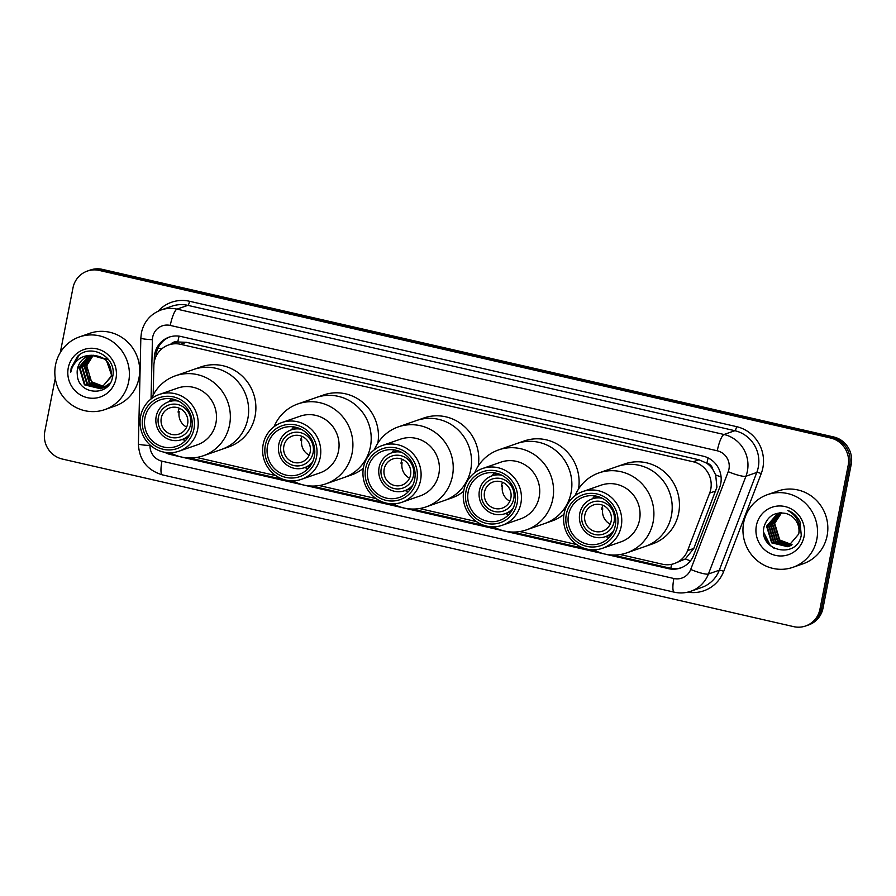 <?xml version="1.0" encoding="UTF-8"?>
<svg xmlns="http://www.w3.org/2000/svg" width="896" height="896" viewBox="0 0 896 896"><rect width="100%" height="100%" fill="white"/><g stroke="black" fill="none" stroke-linecap="round" stroke-linejoin="round"><path stroke-width="1.34" d="M620.178 554.534L662.357 564.2A23.094 22.288 -109.2 0 0 674.363 563.562L685.283 558.97L693.795 548.442L716.923 487.122L715.68 474.958L712.757 469.291A7.694 7.426 -109.2 0 0 706.922 463.176A23.094 5.174 -77.1 0 1 708.098 457.912M674.363 563.562A23.094 22.288 -109.2 0 0 687.602 550.603L709.666 493.091A23.094 22.288 -109.2 0 0 710.763 489.261A23.094 22.288 -109.2 0 0 693.235 461.787L180.634 344.31A23.094 22.288 -109.2 0 0 168.627 344.949A23.094 22.288 -109.2 0 0 153.854 365.702L153.182 395.046M706.922 463.176L706.53 463.098A23.094 22.288 70.8 0 1 712.757 469.291M168.627 344.949L174.35 342.955A23.094 22.288 70.8 0 1 178.181 342.003L177.789 341.914A7.694 7.426 -109.2 0 0 170.71 344.221M706.53 463.098L698.958 459.782L186.357 342.306L178.181 342.003M196.627 457.464L275.8 475.608M319.189 485.554L376.13 498.602M419.518 508.547L476.459 521.595M519.848 531.541L576.789 544.589M164.707 452.29A23.094 22.288 -109.2 0 0 170.598 454.552L668.483 568.658A23.094 22.288 -109.2 0 0 680.478 568.019A23.094 22.288 -109.2 0 0 693.728 555.05L719.645 487.48A23.094 22.288 -109.2 0 0 720.742 483.661A23.094 22.288 -109.2 0 0 703.214 456.176L181.093 336.515A23.094 22.288 -109.2 0 0 169.086 337.154A23.094 22.288 -109.2 0 0 154.314 357.918L154.213 362.096M60.301 352.531L72.99 287.851A23.094 22.288 70.8 0 1 87.338 271.074A23.094 22.288 70.8 0 1 99.333 270.435L830.614 438.021A23.094 22.288 70.8 0 1 848.154 465.506L819.952 609.202A23.094 22.288 70.8 0 1 805.616 625.99A23.094 22.288 70.8 0 1 793.61 626.629L62.328 459.043A23.094 22.288 70.8 0 1 44.8 431.558L55.261 378.269M87.338 271.074L90.384 270.01A23.094 22.288 70.8 0 1 102.39 269.371L833.672 436.957A23.094 22.288 70.8 0 1 851.2 464.442L823.01 608.149L821.486 608.675A23.094 22.288 70.8 0 1 807.139 625.453A23.094 22.288 70.8 0 0 821.486 608.675L849.677 464.968L821.486 608.675L819.952 609.202M833.672 436.957L832.138 437.494A23.094 22.288 70.8 0 1 849.677 464.968A23.094 22.288 70.8 0 0 832.138 437.494L100.867 269.898L832.138 437.494L830.614 438.021M88.861 270.547A23.094 22.288 70.8 0 1 100.867 269.898A23.094 22.288 70.8 0 0 88.861 270.547M155.859 356.765A23.094 22.288 70.8 0 1 169.848 336.907M173.477 454.328L172.122 454.026A23.094 22.288 70.8 0 1 168.123 452.704M681.24 567.739A23.094 22.288 70.8 0 1 670.006 568.131L612.909 555.038M597.027 551.398L587.171 549.147M586.746 549.046L512.579 532.045M496.698 528.405L486.842 526.154M486.405 526.053L412.25 509.051M396.368 505.411L386.512 503.16M386.075 503.059L311.92 486.058M296.038 482.418L286.171 480.166M285.746 480.066L189.347 457.968M823.01 608.149A23.094 22.288 70.8 0 1 808.662 624.926L805.616 625.99M743.68 522.592A38.494 37.15 70.8 0 1 767.592 494.614A38.494 37.15 70.8 0 1 804.597 502.477A38.494 37.15 70.8 0 1 816.816 539.347A38.494 37.15 70.8 0 1 792.915 567.314A38.494 37.15 70.8 0 1 755.899 559.462A38.494 37.15 70.8 0 1 743.68 522.592M767.592 494.614L777.885 491.03A38.494 37.15 70.8 0 1 814.89 498.893A38.494 37.15 70.8 0 1 827.109 535.763A38.494 37.15 70.8 0 1 803.208 563.73L792.915 567.314M804.093 536.435A25.099 24.226 70.8 0 1 775.466 555.374A25.099 24.226 70.8 0 1 756.403 525.504A25.099 24.226 70.8 0 1 785.042 506.565A25.099 24.226 70.8 0 1 804.093 536.435M798.683 534.094A17.405 16.789 70.8 0 0 785.478 513.386C774.816 511.694 767.704 516.018 764.165 526.355C757.411 551.219 797.395 559.978 801.259 535.203L799.96 521.774C797.339 516.354 793.296 512.579 787.819 510.462C797.339 515.973 800.968 523.846 798.683 534.094L787.864 546.739L771.646 542.842L766.573 526.187L777.694 513.43L779.89 512.826L770.862 524.686L775.936 541.352L790.283 545.731M777.93 513.352L767.054 526.019L772.128 542.674L788.424 546.549M778.904 513.061L768.958 525.358L774.032 542.013L789.365 546.168M778.658 513.128L768.488 525.515L773.562 542.181L789.13 546.269M779.643 512.882L770.392 524.854L775.466 541.509L790.059 545.843M780.662 512.792L772.778 524.026L777.84 540.68L791.179 545.227M780.461 512.803L772.296 524.194L777.37 540.848L790.955 545.35M781.558 512.803L774.682 523.365L779.755 540.019L792.042 544.656M781.334 512.792L774.2 523.533L779.274 540.187L791.829 544.802M764.702 537.466L770.325 545.776M763.65 532.269L770.291 545.44L774.446 548.531M610.187 524.149A13.854 13.373 70.8 0 1 602.773 508.794L601.63 509.186A13.854 13.373 70.8 0 1 602.997 505.344M611.184 521.058A13.854 13.373 70.8 0 1 589.254 528.304A13.854 13.373 70.8 0 1 593.466 504.963A13.854 13.373 70.8 0 1 611.184 521.058M581.93 514.36A16.934 16.341 70.8 0 1 601.25 501.581A16.934 16.341 70.8 0 1 614.107 521.73A16.934 16.341 70.8 0 1 594.787 534.509A16.934 16.341 70.8 0 1 581.93 514.36M613.547 531.037A20.014 19.32 70.8 0 1 605.371 536.682A20.014 19.32 70.8 0 1 586.118 532.594A20.014 19.32 70.8 0 1 579.768 513.419A20.014 19.32 70.8 0 1 592.2 498.882A20.014 19.32 70.8 0 1 602.112 498.221M595.571 497.706A36.568 35.291 70.8 0 1 595.986 496.082M575.042 495.723A42.347 40.858 70.8 0 1 598.965 472.886L617.254 466.502A42.347 40.858 70.8 0 1 657.966 475.16A42.347 40.858 70.8 0 1 671.406 515.715A42.347 40.858 70.8 0 1 645.109 546.482A42.347 40.858 -109.2 0 0 672.101 504.302A42.347 40.858 -109.2 0 0 639.262 465.326A42.347 40.858 -109.2 0 0 617.254 466.502L624.501 463.982A42.347 40.858 70.8 0 1 665.213 472.629A42.347 40.858 70.8 0 1 678.653 513.184A42.347 40.858 70.8 0 1 652.355 543.962L626.819 552.854A42.347 40.858 70.8 0 1 604.811 554.03A42.347 40.858 70.8 0 1 593.891 549.808M601.765 508.558L602.773 508.794M598.965 472.886A42.347 40.858 70.8 0 1 620.962 471.699A42.347 40.858 70.8 0 1 653.8 510.675A42.347 40.858 70.8 0 1 626.819 552.854M582.803 491.546L601.104 485.173A30.027 28.974 70.8 0 1 616.706 484.344A30.027 28.974 70.8 0 1 639.99 511.974A30.027 28.974 70.8 0 1 620.861 541.89L602.56 548.262A30.027 28.974 70.8 0 1 586.958 549.091A30.027 28.974 70.8 0 1 563.674 521.461A30.027 28.974 70.8 0 1 582.803 491.546A30.027 28.974 70.8 0 1 598.405 490.717A30.027 28.974 70.8 0 1 621.69 518.347A30.027 28.974 70.8 0 1 602.56 548.262M609.258 537.432A24.64 23.778 70.8 0 1 607.421 537.085A24.64 23.778 70.8 0 1 605.618 536.592M586.779 546.37A26.947 26.006 70.8 0 1 566.328 514.304A26.947 26.006 70.8 0 1 597.061 493.976A26.947 26.006 70.8 0 1 617.512 526.03A26.947 26.006 70.8 0 1 586.779 546.37M596.624 496.216A24.64 23.778 70.8 0 1 615.72 518.896A24.64 23.778 70.8 0 1 600.018 543.435A24.64 23.778 70.8 0 1 587.216 544.118A24.64 23.778 70.8 0 1 568.12 521.45A24.64 23.778 70.8 0 1 583.822 496.91A24.64 23.778 70.8 0 1 596.624 496.216M592.458 498.792A24.64 23.778 70.8 0 1 594.787 495.88M55.552 364.885A38.494 37.15 70.8 0 1 79.453 336.918A38.494 37.15 70.8 0 1 116.458 344.77A38.494 37.15 70.8 0 1 128.677 381.64A38.494 37.15 70.8 0 1 104.776 409.618A38.494 37.15 70.8 0 1 67.771 401.755A38.494 37.15 70.8 0 1 55.552 364.885M79.453 336.918L89.746 333.323A38.494 37.15 70.8 0 1 126.75 341.186A38.494 37.15 70.8 0 1 138.97 378.056A38.494 37.15 70.8 0 1 115.069 406.034L104.776 409.618M89.768 355.734L80.024 367.931L85.019 384.619L101.17 388.539M89.466 355.813L79.419 368.133L84.414 384.821L100.542 388.752L111.877 375.928L106.086 359.52L91.683 355.264M100.867 388.64L111.272 376.141C111.709 363.138 105.381 356.205 92.31 355.32L84.874 366.24L89.858 382.928L103.499 387.442M91.022 355.477L82.454 367.08L87.438 383.768L102.346 388.035M102.659 387.968L103.589 387.688M102.368 388.091L109.088 384.541M90.709 355.533L81.85 367.293L86.834 383.981L102.054 388.17M103.286 387.8L110.085 383.096M103.824 387.386L104.776 387.195M105.09 387.117L106.008 386.848M104.787 387.251L107.621 386.221M91.986 355.342L84.269 366.453L89.253 383.141L103.219 387.598M103.533 387.542L104.474 387.33M105.706 386.96L107.778 386.064M104.608 386.736L92.277 382.088L88.749 377.25A17.405 16.789 70.8 0 1 87.024 365.49A17.405 16.789 70.8 0 1 93.341 355.253M104.944 386.714L105.918 386.602M106.243 386.546L107.195 386.355M93.307 355.253L86.688 365.613L91.672 382.301L104.339 386.926M104.664 386.893L105.638 386.758M105.952 386.702L106.904 386.49M88.547 356.082L77.605 368.771L77.28 374.282C77.616 395.293 109.424 397.141 112.515 377.238C117.947 357.862 91.291 342.406 77.459 356.429L71.154 368.122L70.728 372.266L71.926 368.2C75.902 359.408 82.69 355.107 92.31 355.32A17.405 16.789 70.8 0 0 88.301 356.171A17.405 16.789 70.8 0 0 77.493 368.816A17.405 16.789 70.8 0 0 77.28 374.282M108.539 359.486L91 355.23M115.954 378.728A25.099 24.226 70.8 0 1 87.326 397.667A25.099 24.226 70.8 0 1 68.275 367.797A25.099 24.226 70.8 0 1 96.902 348.858A25.099 24.226 70.8 0 1 115.954 378.728M79.307 354.984L71.221 368.088L70.728 372.266M509.858 501.155A13.854 13.373 70.8 0 1 502.443 485.8L501.301 486.192A13.854 13.373 70.8 0 1 502.667 482.35M510.854 498.064A13.854 13.373 70.8 0 1 488.925 505.31A13.854 13.373 70.8 0 1 493.125 481.97A13.854 13.373 70.8 0 1 510.854 498.064M481.6 491.366A16.934 16.341 70.8 0 1 500.92 478.587A16.934 16.341 70.8 0 1 513.778 498.736A16.934 16.341 70.8 0 1 494.458 511.515A16.934 16.341 70.8 0 1 481.6 491.366M513.218 508.043A20.014 19.32 70.8 0 1 505.03 513.688A20.014 19.32 70.8 0 1 485.789 509.6A20.014 19.32 70.8 0 1 479.438 490.426A20.014 19.32 70.8 0 1 491.87 475.888A20.014 19.32 70.8 0 1 501.782 475.227M495.242 474.712A36.568 35.291 70.8 0 1 495.656 473.088M474.712 472.73A42.347 40.858 70.8 0 1 498.624 449.893L516.925 443.509A42.347 40.858 70.8 0 1 557.637 452.166A42.347 40.858 70.8 0 1 571.077 492.722A42.347 40.858 70.8 0 1 544.779 523.488A42.347 40.858 -109.2 0 0 571.76 481.309A42.347 40.858 -109.2 0 0 538.933 442.333A42.347 40.858 -109.2 0 0 516.925 443.509L524.171 440.989A42.347 40.858 70.8 0 1 578.525 489.048M563.998 514.27A42.347 40.858 70.8 0 1 552.026 520.968L526.478 529.861A42.347 40.858 70.8 0 1 504.482 531.037A42.347 40.858 70.8 0 1 493.55 526.814M501.435 485.565L502.443 485.8M498.624 449.893A42.347 40.858 70.8 0 1 520.632 448.706A42.347 40.858 70.8 0 1 553.47 487.682A42.347 40.858 70.8 0 1 526.478 529.861M482.474 468.552L500.774 462.179A30.027 28.974 70.8 0 1 516.376 461.35A30.027 28.974 70.8 0 1 539.661 488.981A30.027 28.974 70.8 0 1 520.52 518.896L502.23 525.269A30.027 28.974 70.8 0 1 486.629 526.098A30.027 28.974 70.8 0 1 463.344 498.467A30.027 28.974 70.8 0 1 482.474 468.552A30.027 28.974 70.8 0 1 498.075 467.723A30.027 28.974 70.8 0 1 521.36 495.354A30.027 28.974 70.8 0 1 502.23 525.269M508.928 514.438A24.64 23.778 70.8 0 1 507.091 514.091A24.64 23.778 70.8 0 1 505.288 513.598M486.45 523.376A26.947 26.006 70.8 0 1 465.998 491.31A26.947 26.006 70.8 0 1 496.731 470.982A26.947 26.006 70.8 0 1 517.182 503.037A26.947 26.006 70.8 0 1 486.45 523.376M496.283 473.222A24.64 23.778 70.8 0 1 515.39 495.902A24.64 23.778 70.8 0 1 499.688 520.442A24.64 23.778 70.8 0 1 486.886 521.125A24.64 23.778 70.8 0 1 467.79 498.456A24.64 23.778 70.8 0 1 483.482 473.917A24.64 23.778 70.8 0 1 496.283 473.222M492.117 475.798A24.64 23.778 70.8 0 1 494.458 472.886M409.528 478.162A13.854 13.373 70.8 0 1 402.114 462.806L400.971 463.198A13.854 13.373 70.8 0 1 402.338 459.357M410.525 475.07A13.854 13.373 70.8 0 1 388.595 482.317A13.854 13.373 70.8 0 1 392.795 458.976A13.854 13.373 70.8 0 1 410.525 475.07M381.27 468.373A16.934 16.341 70.8 0 1 400.59 455.594A16.934 16.341 70.8 0 1 413.448 475.742A16.934 16.341 70.8 0 1 394.128 488.522A16.934 16.341 70.8 0 1 381.27 468.373M412.888 485.05A20.014 19.32 70.8 0 1 404.701 490.694A20.014 19.32 70.8 0 1 385.459 486.606A20.014 19.32 70.8 0 1 379.109 467.432A20.014 19.32 70.8 0 1 391.53 452.894A20.014 19.32 70.8 0 1 401.453 452.234M394.912 451.718A36.568 35.291 70.8 0 1 395.326 450.094M374.382 449.736A42.347 40.858 70.8 0 1 398.294 426.899L416.595 420.515A42.347 40.858 70.8 0 1 457.307 429.173A42.347 40.858 70.8 0 1 470.747 469.728A42.347 40.858 70.8 0 1 444.45 500.494A42.347 40.858 -109.2 0 0 471.43 458.315A42.347 40.858 -109.2 0 0 438.603 419.339A42.347 40.858 -109.2 0 0 416.595 420.515L423.842 417.995A42.347 40.858 70.8 0 1 478.195 466.054M463.669 491.277A42.347 40.858 70.8 0 1 451.696 497.974L426.149 506.867A42.347 40.858 70.8 0 1 404.152 508.043A42.347 40.858 70.8 0 1 393.221 503.821M401.106 462.571L402.114 462.806M398.294 426.899A42.347 40.858 70.8 0 1 420.302 425.712A42.347 40.858 70.8 0 1 453.13 464.688A42.347 40.858 70.8 0 1 426.149 506.867M382.144 445.558L400.445 439.186A30.027 28.974 70.8 0 1 416.046 438.357A30.027 28.974 70.8 0 1 439.331 465.987A30.027 28.974 70.8 0 1 420.19 495.902L401.89 502.275A30.027 28.974 70.8 0 1 386.288 503.104A30.027 28.974 70.8 0 1 363.014 475.474A30.027 28.974 70.8 0 1 382.144 445.558A30.027 28.974 70.8 0 1 397.746 444.73A30.027 28.974 70.8 0 1 421.03 472.36A30.027 28.974 70.8 0 1 401.89 502.275M408.598 491.445A24.64 23.778 70.8 0 1 406.762 491.098A24.64 23.778 70.8 0 1 404.958 490.605M386.12 500.382A26.947 26.006 70.8 0 1 365.658 468.317A26.947 26.006 70.8 0 1 396.402 447.989A26.947 26.006 70.8 0 1 416.853 480.043A26.947 26.006 70.8 0 1 386.12 500.382M395.954 450.229A24.64 23.778 70.8 0 1 415.061 472.909A24.64 23.778 70.8 0 1 399.358 497.448A24.64 23.778 70.8 0 1 386.557 498.131A24.64 23.778 70.8 0 1 367.45 475.462A24.64 23.778 70.8 0 1 383.152 450.923A24.64 23.778 70.8 0 1 395.954 450.229M391.787 452.805A24.64 23.778 70.8 0 1 394.128 449.893M309.198 455.168A13.854 13.373 70.8 0 1 301.784 439.813L300.63 440.205A13.854 13.373 70.8 0 1 302.008 436.363M310.184 452.077A13.854 13.373 70.8 0 1 288.266 459.323A13.854 13.373 70.8 0 1 292.466 435.982A13.854 13.373 70.8 0 1 310.184 452.077M280.941 445.379A16.934 16.341 70.8 0 1 300.261 432.6A16.934 16.341 70.8 0 1 313.118 452.749A16.934 16.341 70.8 0 1 293.798 465.528A16.934 16.341 70.8 0 1 280.941 445.379M312.558 462.056A20.014 19.32 70.8 0 1 304.371 467.701A20.014 19.32 70.8 0 1 285.13 463.613A20.014 19.32 70.8 0 1 278.779 444.438A20.014 19.32 70.8 0 1 291.2 429.901A20.014 19.32 70.8 0 1 301.123 429.24M294.571 428.725A36.568 35.291 70.8 0 1 294.986 427.101M274.053 426.742A42.347 40.858 70.8 0 1 297.965 403.906L316.266 397.522A42.347 40.858 70.8 0 1 356.978 406.179A42.347 40.858 70.8 0 1 370.418 446.734A42.347 40.858 70.8 0 1 344.12 477.501A42.347 40.858 -109.2 0 0 371.101 435.322A42.347 40.858 -109.2 0 0 338.262 396.346A42.347 40.858 -109.2 0 0 316.266 397.522L323.512 395.002A42.347 40.858 70.8 0 1 377.866 443.061M363.339 468.283A42.347 40.858 70.8 0 1 351.366 474.981L325.819 483.874A42.347 40.858 70.8 0 1 303.811 485.05A42.347 40.858 70.8 0 1 292.891 480.827M300.776 439.578L301.784 439.813M297.965 403.906A42.347 40.858 70.8 0 1 319.973 402.718A42.347 40.858 70.8 0 1 352.8 441.694A42.347 40.858 70.8 0 1 325.819 483.874M281.814 422.565L300.115 416.192A30.027 28.974 70.8 0 1 315.717 415.363A30.027 28.974 70.8 0 1 338.99 442.994A30.027 28.974 70.8 0 1 319.861 472.909L301.56 479.282A30.027 28.974 70.8 0 1 285.958 480.11A30.027 28.974 70.8 0 1 262.674 452.48A30.027 28.974 70.8 0 1 281.814 422.565A30.027 28.974 70.8 0 1 297.416 421.736A30.027 28.974 70.8 0 1 320.701 449.366A30.027 28.974 70.8 0 1 301.56 479.282M308.269 468.451A24.64 23.778 70.8 0 1 306.432 468.104A24.64 23.778 70.8 0 1 304.629 467.611M285.79 477.389A26.947 26.006 70.8 0 1 265.328 445.323A26.947 26.006 70.8 0 1 296.061 424.995A26.947 26.006 70.8 0 1 316.523 457.05A26.947 26.006 70.8 0 1 285.79 477.389M295.624 427.235A24.64 23.778 70.8 0 1 314.731 449.915A24.64 23.778 70.8 0 1 299.029 474.454A24.64 23.778 70.8 0 1 286.227 475.138A24.64 23.778 70.8 0 1 267.12 452.469A24.64 23.778 70.8 0 1 282.822 427.93A24.64 23.778 70.8 0 1 295.624 427.235M291.458 429.811A24.64 23.778 70.8 0 1 293.787 426.899M186.637 427.078A13.854 13.373 70.8 0 1 179.222 411.723L178.069 412.115A13.854 13.373 70.8 0 1 179.446 408.274M187.622 423.998A13.854 13.373 70.8 0 1 165.693 431.234A13.854 13.373 70.8 0 1 169.904 407.893A13.854 13.373 70.8 0 1 187.622 423.998M158.379 417.29A16.934 16.341 70.8 0 1 177.688 404.51A16.934 16.341 70.8 0 1 190.546 424.659A16.934 16.341 70.8 0 1 171.237 437.438A16.934 16.341 70.8 0 1 158.379 417.29M189.986 433.966A20.014 19.32 70.8 0 1 181.81 439.611A20.014 19.32 70.8 0 1 162.568 435.523A20.014 19.32 70.8 0 1 156.206 416.349A20.014 19.32 70.8 0 1 168.638 401.811A20.014 19.32 70.8 0 1 178.562 401.15M172.01 400.635A36.568 35.291 70.8 0 1 172.424 399.011M151.491 398.653A42.347 40.858 70.8 0 1 175.403 375.816L193.704 369.443A42.347 40.858 70.8 0 1 234.405 378.09A42.347 40.858 70.8 0 1 247.845 418.645A42.347 40.858 70.8 0 1 221.558 449.411A42.347 40.858 -109.2 0 0 248.539 407.232A42.347 40.858 -109.2 0 0 215.701 368.256A42.347 40.858 -109.2 0 0 193.704 369.443L200.95 366.912A42.347 40.858 70.8 0 1 241.651 375.558A42.347 40.858 70.8 0 1 255.091 416.114A42.347 40.858 70.8 0 1 228.805 446.891L203.258 455.784A42.347 40.858 70.8 0 1 181.25 456.96A42.347 40.858 70.8 0 1 170.33 452.738M178.214 411.488L179.222 411.723M175.403 375.816A42.347 40.858 70.8 0 1 197.411 374.629A42.347 40.858 70.8 0 1 230.238 413.605A42.347 40.858 70.8 0 1 203.258 455.784M159.253 394.486L177.554 388.114A30.027 28.974 70.8 0 1 193.155 387.274A30.027 28.974 70.8 0 1 216.429 414.904A30.027 28.974 70.8 0 1 197.299 444.819L178.998 451.192A30.027 28.974 70.8 0 1 163.397 452.021A30.027 28.974 70.8 0 1 140.112 424.39A30.027 28.974 70.8 0 1 159.253 394.486A30.027 28.974 70.8 0 1 174.854 393.646A30.027 28.974 70.8 0 1 198.139 421.277A30.027 28.974 70.8 0 1 178.998 451.192M185.696 440.362A24.64 23.778 70.8 0 1 183.87 440.014A24.64 23.778 70.8 0 1 182.067 439.522M163.218 449.299A26.947 26.006 70.8 0 1 142.766 417.234A26.947 26.006 70.8 0 1 173.499 396.906A26.947 26.006 70.8 0 1 193.962 428.971A26.947 26.006 70.8 0 1 163.218 449.299M173.062 399.146A24.64 23.778 70.8 0 1 192.17 421.826A24.64 23.778 70.8 0 1 176.467 446.365A24.64 23.778 70.8 0 1 163.666 447.048A24.64 23.778 70.8 0 1 144.558 424.379A24.64 23.778 70.8 0 1 160.261 399.84A24.64 23.778 70.8 0 1 173.062 399.146M168.896 401.722A24.64 23.778 70.8 0 1 171.226 398.81M715.859 490.93L709.666 493.091M157.954 348.197A23.094 2.195 1.3 0 0 162.075 348.611M670.914 568.31A23.094 5.174 -77.1 0 1 671.485 564.346M685.283 558.97A23.094 3.987 21 0 0 690.491 560.806M715.68 474.958A23.094 3.987 21 0 0 721.09 476.952M177.789 341.914A23.094 5.174 -77.1 0 1 179.099 336.157M698.958 459.782L693.235 461.787M693.795 548.442L687.602 550.603M186.357 342.306L180.634 344.31M150.002 444.931L149.979 445.502A15.4 14.862 -109.2 0 0 161.963 461.182L673.882 578.502A15.4 14.862 -109.2 0 0 690.715 569.43L728.224 471.666A15.4 14.862 -109.2 0 0 717.27 450.789L170.262 325.427A15.4 14.862 -109.2 0 0 152.421 339.696L151.054 398.989M170.262 325.427A15.4 3.45 102.9 0 1 177.016 309.131L724.013 434.493A30.789 29.714 70.8 0 1 747.387 471.139A30.789 29.714 70.8 0 1 745.931 476.235L756.795 472.45A30.789 29.714 -109.2 0 0 758.262 467.354A30.789 29.714 -109.2 0 0 734.877 430.707L187.88 305.357A30.789 29.714 -109.2 0 0 171.875 306.208L161.011 309.994A30.789 29.714 70.8 0 1 177.016 309.131L187.88 305.357A3.853 0.862 -77.1 0 0 189.571 301.28L736.568 426.642A3.853 0.862 -77.1 0 1 734.877 430.707L724.013 434.493A15.4 3.45 102.9 0 0 717.27 450.789M161.011 309.994C150.472 314.07 143.942 321.653 141.411 332.763L140.84 338.016A15.4 1.456 1.3 0 0 152.421 339.696M736.568 426.642A34.642 33.432 70.8 0 1 762.866 467.858A34.642 33.432 70.8 0 1 761.219 473.592L723.71 571.357A34.642 33.432 70.8 0 1 687.781 592.144M158.144 311.17A34.642 33.432 70.8 0 1 189.571 301.28M848.154 465.506L851.2 464.442M99.333 270.435L102.39 269.371M728.224 471.666A15.4 2.654 21 0 0 745.931 476.235L708.422 574L719.286 570.214L756.795 472.45A3.853 0.661 -159 0 1 761.219 473.592M690.715 569.43A15.4 2.654 21 0 0 708.422 574A30.789 29.714 70.8 0 1 690.76 591.282L701.624 587.496A30.789 29.714 -109.2 0 0 719.286 570.214A3.853 0.661 -159 0 1 723.71 571.357M140.84 338.016L138.398 443.822A15.4 1.456 1.3 0 0 149.979 445.502M161.963 461.182A15.4 3.45 102.9 0 0 162.333 474.858L674.262 592.178C679.851 593.432 685.35 593.13 690.76 591.282M673.882 578.502A15.4 3.45 102.9 0 0 674.262 592.178M670.006 568.131L668.483 568.658M172.122 454.026L170.598 454.552M155.546 357.482L154.314 357.918M138.398 443.822C139.115 459.85 147.09 470.198 162.333 474.858M592.2 498.882L598.427 496.709M605.371 536.682L611.587 534.509M491.87 475.888L498.098 473.715M505.03 513.688L511.258 511.515M391.53 452.894L397.757 450.722M404.701 490.694L410.928 488.522M291.2 429.901L297.427 427.728M304.371 467.701L310.598 465.528M168.638 401.811L174.866 399.638M181.81 439.611L188.037 437.45"/></g></svg>
